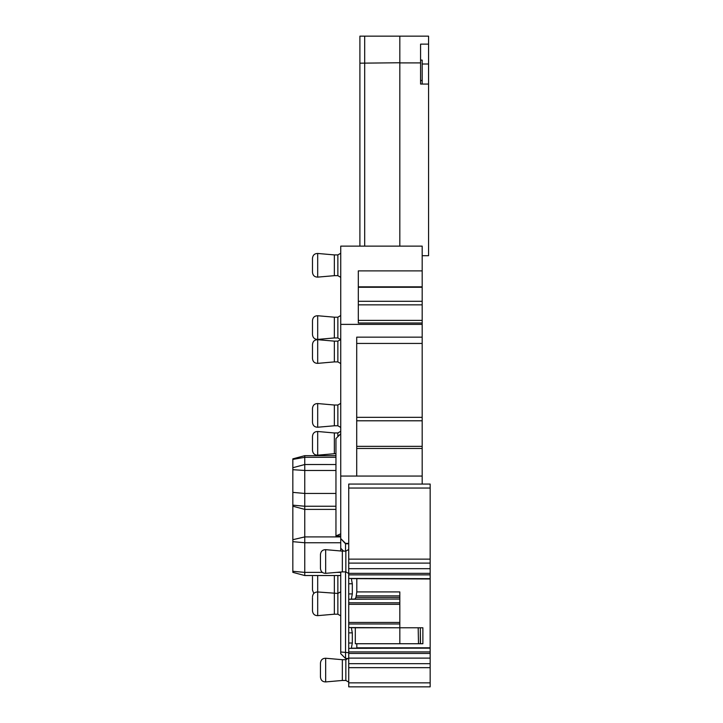 <?xml version="1.0" encoding="UTF-8"?>
<svg xmlns="http://www.w3.org/2000/svg" width="723" height="723" viewBox="0 0 723 723"><rect width="100%" height="100%" fill="white"/><g stroke="black" fill="none" stroke-linecap="round" stroke-linejoin="round"><path stroke-width="1.08" d="M364.69 246.127L364.69 36.15L428.567 36.15L428.567 255.707L422.178 255.707M422.178 270.881L422.178 246.127L340.741 246.127L340.741 324.374L422.178 324.374L422.178 323.009L358.31 323.009L358.31 270.881L422.178 270.881L422.178 286.85L358.31 286.85M422.178 323.009L422.178 286.85M422.178 320.379L358.31 320.379L358.31 304.862L422.178 304.862M340.741 324.374L340.741 476.068L356.71 476.068L356.71 337.153L422.178 337.153L422.178 324.374M356.71 476.068L422.178 476.068L422.178 337.153M422.178 476.068L422.178 484.058M340.741 476.068L340.741 538.59L345.531 543.38L340.741 538.59L340.741 550.98L340.741 548.251L343.615 551.125L340.741 548.251M345.531 543.38L348.73 543.38L345.531 543.786L340.741 538.59M428.567 64.013L422.178 64.013M422.178 84.058L422.178 60.099L420.578 60.099M422.178 80.497L420.578 80.497M348.73 652.697L340.741 651.992L340.741 653.682L345.531 658.472L345.531 571.884M340.741 651.992L340.741 572.02M428.567 84.058L420.578 84.058L420.578 62.901L399.819 62.901L399.819 36.15M359.9 246.127L359.9 63.181L399.819 62.756M359.9 63.181L359.9 36.15L364.69 36.15M430.167 663.678L348.73 663.678L348.73 686.85L430.167 686.85L430.167 653.438L348.73 653.438L348.73 658.111L430.167 658.111M348.73 663.678L348.73 658.111M351.432 627.727L399.819 627.772L351.288 627.555L352.318 632.869L352.318 643.027L351.288 648.341L348.73 648.341L348.73 653.438M348.73 648.341L348.73 643.027L352.318 643.027M352.318 632.869L348.73 632.869L348.73 643.027M348.73 632.869L348.73 593.926L352.318 593.926L351.288 599.24L399.819 599.024L399.819 604.338L348.73 604.338M351.432 578.626L430.167 578.662L351.288 578.445L352.318 583.768L348.73 583.768L348.73 593.926M348.73 583.768L348.73 573.357L430.167 573.357L430.167 574.875L348.73 574.875M430.167 559.141L348.73 559.141L348.73 484.058L430.167 484.058L430.167 568.685L348.73 568.685L348.73 573.357M348.73 568.685L348.73 559.141M430.167 568.685L430.167 573.357M430.167 578.626L430.167 574.875M351.288 648.341L430.167 648.124L430.167 578.662M430.167 648.124L430.167 653.438M428.567 44.13L420.578 44.13L420.578 62.901M345.531 551.125L345.531 543.786L348.73 543.786M340.741 575.535L304.754 575.535L304.754 455.671L335.951 455.671M340.741 253.249L337.867 254.912L337.867 275.671L340.741 277.334M340.741 339.485L337.867 341.139L337.867 361.898L340.741 363.561M340.741 315.526L337.867 317.189L337.867 337.948L340.632 339.548M340.741 403.353L337.867 405.016L337.867 425.775L340.741 427.429M340.741 431.297L337.867 432.96L337.867 436.629M337.867 575.535L337.867 614.198L340.741 615.851M340.741 535.951L335.951 535.951L340.741 533.836M340.741 433.755L335.951 438.545L335.951 535.951M352.318 583.768L352.318 593.926M399.819 627.727L399.819 604.338M348.73 549.462L345.847 551.125L345.847 571.884L348.73 573.538M348.73 658.047L345.847 659.701L345.847 680.46L348.73 682.123M430.167 578.987L356.81 578.662M356.81 578.987L356.81 591.92L355.969 597.388L354.903 599.024M356.81 643.732L356.81 647.808L430.167 647.808M304.754 575.535L292.833 572.345L292.833 539.71L304.754 536.909L340.741 536.909M292.833 506.163L292.833 539.71M335.951 509.39L304.754 509.39L292.833 506.199L292.833 467.718L304.754 464.528L335.951 464.528L304.754 464.518L292.833 467.718L292.833 458.861L304.754 455.671M337.867 275.671L334.351 275.671L334.351 254.912L317.686 253.457C314.595 253.502 312.851 255.092 312.481 258.228L312.481 259.087M337.867 361.898L334.351 361.898L334.351 341.139L317.686 339.683C314.595 339.729 312.851 341.319 312.481 344.455L312.481 345.323M337.867 337.948L334.351 337.948L334.351 317.189L317.686 315.734C314.595 315.779 312.851 317.37 312.481 320.506L312.481 334.632L312.481 320.506M337.867 425.775L334.351 425.775L334.351 405.016L317.686 403.551C314.595 403.606 312.851 405.196 312.481 408.323L312.481 409.191M335.951 453.719L334.351 453.719L334.351 432.96L317.686 431.495C314.595 431.55 312.851 433.14 312.481 436.267L312.481 450.402L312.481 436.267M337.867 614.198L334.351 614.198L334.351 575.535M356.81 591.92L399.819 591.92L399.819 595.869L356.376 595.869M355.969 597.388L399.819 597.388L399.819 595.869M399.819 597.388L399.819 599.024M418.183 627.772L418.49 643.732L418.183 627.772L354.903 627.772M355.309 627.98L355.309 643.732L399.828 643.732L399.828 627.98M345.847 571.884L342.341 571.884L342.341 551.125L325.666 549.661C322.575 549.715 320.84 551.306 320.461 554.433L320.461 568.567L320.461 554.433M345.847 680.46L342.341 680.46L342.341 659.701L325.666 658.246C322.575 658.292 320.84 659.882 320.461 663.018L320.461 677.153L320.461 663.018M418.49 643.732L420.325 643.732L420.325 627.772L418.49 627.772M420.325 627.772L420.488 643.732L422.883 643.732L422.883 627.772L420.488 627.772M418.183 643.732L399.828 643.732M334.351 275.671L317.686 277.126C314.595 277.081 312.851 275.49 312.481 272.354L312.481 258.228M334.351 361.898L317.686 363.362C314.595 363.308 312.851 361.717 312.481 358.59L312.481 344.455M334.351 425.775L317.686 427.23C314.595 427.185 312.851 425.594 312.481 422.458L312.481 408.323M313.809 593.438L312.481 590.122L312.481 576.855M334.351 614.198L317.686 615.653C314.595 615.607 312.851 614.017 312.481 610.881L312.481 597.614M399.819 246.127L399.819 62.901M358.31 287.275L422.178 287.275M422.178 301.292L358.31 301.292M356.71 343.434L422.178 343.434M356.71 417.334L422.178 417.334M356.71 420.795L422.178 420.795M422.178 446.362L356.71 446.362M356.71 448.477L422.178 448.477M340.741 572.39L336.547 572.39M322.359 572.39L304.754 572.39L292.833 571.297M340.741 542.756L304.754 542.756L292.833 541.663M335.951 506.245L304.754 506.245L292.833 505.151M335.951 493.457L304.754 493.457L292.833 492.372M335.951 470.465L304.754 470.465L292.833 469.697M335.951 457.307L304.754 457.307L292.833 459.403M348.73 488.043L430.167 488.043M430.167 563.118L348.73 563.118M348.73 578.445L351.288 578.445M351.288 599.24L348.73 599.24M348.73 602.819L399.819 602.819M351.432 599.069L399.819 599.069M348.73 622.458L399.819 622.458M399.819 623.976L348.73 623.976M351.288 627.555L348.73 627.555M351.432 648.17L430.167 648.17M348.73 651.92L430.167 651.92M348.73 667.654L430.167 667.654M348.73 682.855L430.167 682.855M317.686 277.126L317.686 253.457M317.686 363.362L317.686 339.683M334.351 337.948L317.686 339.403L317.686 315.734M317.686 427.23L317.686 403.551M334.351 453.719L317.686 455.174L317.686 431.495M317.686 615.653L317.686 575.535M342.341 571.884L325.666 573.339L325.666 549.661M342.341 680.46L325.666 681.925L325.666 658.246M312.481 596.746C312.851 593.619 314.595 592.029 317.686 591.974L337.867 593.438L340.741 591.775M347.98 658.472L345.531 658.472M337.867 254.912L334.351 254.912M337.867 341.139L334.351 341.139M337.867 317.189L334.351 317.189M337.867 405.016L334.351 405.016M337.867 432.96L334.351 432.96M345.847 551.125L342.341 551.125M345.847 659.701L342.341 659.701M317.686 339.403C314.595 339.358 312.851 337.768 312.481 334.632M317.686 455.174C314.595 455.129 312.851 453.538 312.481 450.402M312.499 575.535L312.481 575.987M325.666 573.339C322.575 573.294 320.84 571.694 320.461 568.567M325.666 681.925C322.575 681.87 320.84 680.28 320.461 677.153"/></g></svg>
